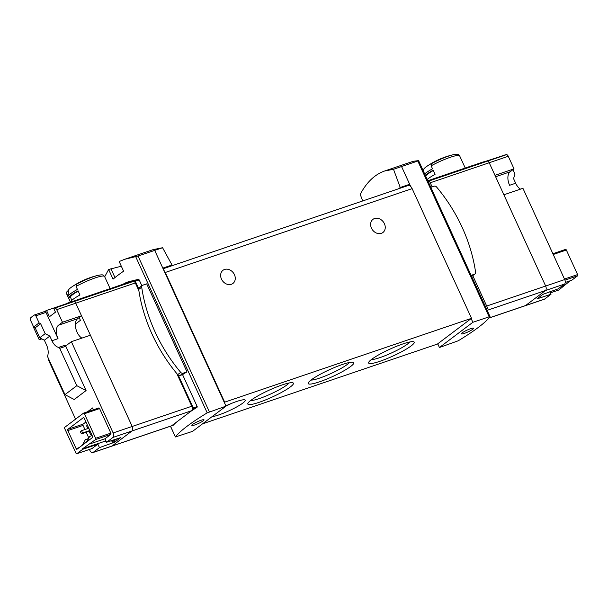 <?xml version="1.0" encoding="UTF-8"?>
<svg xmlns="http://www.w3.org/2000/svg" width="608" height="608" viewBox="0 0 608 608"><rect width="100%" height="100%" fill="white"/><g stroke="black" fill="none" stroke-linecap="round" stroke-linejoin="round"><path stroke-width="0.91" d="M398.544 188.784L400.246 187.5L393.498 169.29L384.682 170.985C374.718 174.481 366.571 182.278 360.232 194.393L362.68 200.967M393.498 169.29L417.81 161.006L489.151 316.829L490.01 316.806A111.294 16.712 -24.6 0 1 458.227 340.792L439.432 347.51L472.864 322.293L489.151 316.829M384.682 170.985L413.212 161.295L418.578 160.603L490.048 316.692M418.471 160.558L417.81 161.006M162.572 247.73L153.17 249.614L124.648 259.304L138.031 256.036L162.572 247.73L172.034 265.012L170.331 266.296M121.319 266.213L108.627 269.488L104.705 276.769M124.648 259.304L119.176 261.531L123.599 271.191A111.294 16.712 -24.6 0 0 113.05 279.14L108.627 269.488M476.938 164.327L476.87 164.175A77.292 43.016 71.2 0 1 478.792 163.43L482.038 162.328A77.292 43.016 71.2 0 1 487.373 161.166A2.576 1.436 71.2 0 1 489.212 162.746L545.657 286.034A3.61 2.006 71.2 0 1 545.482 290.525L525.563 305.55A3.61 2.006 71.2 0 1 525.236 305.725L488.984 318.045M476.87 164.175L474.696 164.912M478.792 163.43A77.292 43.016 71.2 0 1 482.182 162.549L476.102 164.608A77.292 43.016 71.2 0 0 472.712 165.49L427.804 180.743M46.55 310.475L65.596 304A77.292 43.016 71.2 0 1 68.575 302.761A77.292 43.016 71.2 0 1 73.918 301.598A2.576 1.436 71.2 0 1 75.749 303.187A2.576 1.436 -108.8 0 0 73.918 301.598A77.292 43.016 -108.8 0 0 72.702 301.758L53.656 308.226L55.465 312.185L49.423 316.745L46.55 310.475A77.292 43.016 -108.8 0 0 44.726 311.471M73.804 301.082L75.97 300.344A77.292 43.016 71.2 0 1 77.9 299.592L128.166 282.522A77.292 43.016 71.2 0 1 133.502 281.36A2.576 1.436 71.2 0 1 135.341 282.948L138.875 290.662M68.575 302.761L71.82 301.659A77.292 43.016 71.2 0 1 75.21 300.778L81.29 298.71A77.292 43.016 71.2 0 0 77.9 299.592M141.877 285.768L139.202 279.923L138.35 279.33L128.045 281.892A78.835 43.875 71.2 0 1 134.566 280.622A1.034 0.57 71.2 0 1 135.28 281.253L138.708 288.732A2.318 1.892 53 0 0 138.692 289.461A147.622 120.627 53 0 0 177.688 374.634A2.318 1.892 53 0 0 178.281 375.166A2.318 1.892 53 0 0 180.067 375.463L182.56 374.619A111.294 16.712 -24.6 0 1 186.99 371.86L146.703 283.86L142.781 285.19A2.318 1.892 53 0 0 142.34 285.426A2.318 1.892 53 0 0 141.702 287.189A147.622 120.627 53 0 0 180.698 372.362A2.318 1.892 53 0 0 183.076 373.19L186.99 371.86M182.56 374.619L197.19 406.577L193.268 407.907L192.318 409.252A3.61 2.006 71.2 0 1 191.604 410.719L171.692 425.752A3.61 2.006 71.2 0 1 171.365 425.919L111.781 446.158A3.61 2.006 -108.8 0 0 112.1 445.991L132.02 430.966A3.61 2.006 -108.8 0 0 132.194 426.466L75.749 303.187L135.341 282.948M190.638 411.456A111.294 16.712 -24.6 0 1 197.068 407.254L197.19 406.577M172.885 424.916L173.234 425.235A111.294 16.712 -24.6 0 1 176.533 422.096M175.423 436.848A111.294 16.712 -24.6 0 1 207.206 412.862L226.001 406.136L192.569 431.361L175.385 436.962L170.544 426.2M178.281 375.166L193.268 407.907M142.34 285.426L139.331 287.69A2.318 1.892 53 0 0 138.708 288.732M471.618 276.435A2.318 1.892 53 0 0 471.945 276.245L474.954 273.972A2.318 1.892 53 0 0 475.593 272.202A147.622 120.627 53 0 0 436.597 187.028A2.318 1.892 53 0 0 434.218 186.2L430.829 187.348M472.758 275.629L487.555 307.952L486.643 309.259M76.053 286.421A20.87 3.131 155.4 0 1 104.561 276.465C103.102 275.029 103.71 274.322 98.268 275.302A77.292 77.292 0 0 0 71.782 286.946A17.541 2.637 155.4 0 1 78.166 283.184A76.6 62.594 53 0 0 76.654 284.149L76.053 286.421L77.429 289.416A20.87 3.131 155.4 0 0 67.944 296.552A20.87 3.131 155.4 0 0 67.944 296.575L66.401 292.691L67.169 291.308A76.6 62.594 -127 0 1 68.567 290.404M71.782 286.946A17.541 2.637 155.4 0 0 68.605 290.031L67.944 296.552M79.975 294.979A20.87 3.131 155.4 0 0 70.49 302.115L68.582 297.966A20.87 3.131 155.4 0 1 78.06 290.806L79.975 294.979M431.741 163.537A19.319 2.903 155.4 0 1 453.355 154.69A77.292 77.292 0 0 0 426.869 166.334A17.541 2.637 155.4 0 1 433.253 162.572A76.6 62.594 53 0 0 431.741 163.537L431.148 165.817L432.516 168.811A20.87 3.131 155.4 0 0 424.665 173.888M422.986 170.217A76.6 62.594 -127 0 1 423.654 169.799M426.869 166.334A17.541 2.637 155.4 0 0 423.692 169.419L423.502 171.342M425.304 175.271A20.87 3.131 155.4 0 1 433.154 170.194L435.062 174.367A20.87 3.131 155.4 0 0 427.211 179.444M154.713 250.428L162.807 268.113L172.034 265.012M401.569 166.577L410.674 186.451A5.153 2.865 71.2 0 1 412.14 188.624L471.519 318.318L224.664 402.162L224.306 402.435L226.001 406.136M400.246 187.5L409.663 184.262L407.869 185.615M471.519 318.318L471.162 318.584L472.864 322.293M162.807 268.113L224.306 402.435M163.104 268.759L408.112 185.531A5.153 2.865 71.2 0 1 410.674 186.451M471.162 318.584L437.38 344.075L202.532 423.844M163.81 270.302A5.153 2.865 71.2 0 1 165.285 272.475L224.664 402.162M234.437 274.672A8.246 6.734 53 0 0 222.992 270.294A8.246 6.734 53 0 0 222.574 280.934A8.246 6.734 53 0 0 232.917 283.457A8.246 6.734 53 0 0 234.437 274.672M384.423 223.729A8.246 6.734 53 0 0 372.97 219.351A8.246 6.734 53 0 0 372.56 229.991A8.246 6.734 53 0 0 382.903 232.514A8.246 6.734 53 0 0 384.423 223.729M212.063 416.655A19.319 2.903 155.4 0 0 218.766 414.937A19.319 2.903 155.4 0 0 238.047 406.167A19.319 2.903 155.4 0 0 244.834 399.882A19.319 2.903 155.4 0 0 225.872 405.855M379.886 361.304A25.065 3.762 155.4 0 0 404.898 349.934A25.065 3.762 155.4 0 0 413.698 341.772A25.065 3.762 155.4 0 0 389.85 349.182A25.065 3.762 155.4 0 0 368.653 362.398A25.065 3.762 155.4 0 0 379.886 361.304M319.489 381.824A25.065 3.762 155.4 0 0 344.5 370.447A25.065 3.762 155.4 0 0 353.301 362.292A25.065 3.762 155.4 0 0 329.452 369.702A25.065 3.762 155.4 0 0 308.256 382.911A25.065 3.762 155.4 0 0 319.489 381.824M259.092 402.336A25.065 3.762 155.4 0 0 284.103 390.967A25.065 3.762 155.4 0 0 292.904 382.804A25.065 3.762 155.4 0 0 269.055 390.214A25.065 3.762 155.4 0 0 247.859 403.431A25.065 3.762 155.4 0 0 259.092 402.336M250.542 400.611A22.07 3.314 155.4 0 0 259.236 398.605A22.07 3.314 155.4 0 0 289.02 382.994M310.939 380.091A22.07 3.314 155.4 0 0 319.633 378.092A22.07 3.314 155.4 0 0 349.418 362.482M371.336 359.579A22.07 3.314 155.4 0 0 380.03 357.58A22.07 3.314 155.4 0 0 409.815 341.962M225.963 406.06A14.425 2.166 155.4 0 0 230.987 403.621M437.73 343.809L439.432 347.51M464.413 333.374A6.696 1.003 155.4 0 0 470.714 330.554A6.696 1.003 155.4 0 0 473.586 328.259A6.696 1.003 155.4 0 0 467.073 330.129A6.696 1.003 155.4 0 0 461.404 333.838A6.696 1.003 155.4 0 0 464.413 333.374M427.812 180.751A78.835 43.875 71.2 0 1 428.853 180.66A1.034 0.57 71.2 0 1 429.567 181.298L432.136 186.907M194.856 424.931A6.696 1.003 155.4 0 0 201.149 422.112A6.696 1.003 155.4 0 0 204.03 419.816A6.696 1.003 155.4 0 0 197.516 421.694A6.696 1.003 155.4 0 0 191.847 425.395A6.696 1.003 155.4 0 0 194.856 424.931M122.998 284.278A78.835 43.875 71.2 0 1 128.045 281.892M176.867 373.654L191.786 406.228A3.61 2.006 71.2 0 1 192.318 409.252M95.585 439.569A1.034 0.57 -108.8 0 0 95.638 438.284L84.398 413.736A1.034 0.57 -108.8 0 0 83.592 413.121A1.034 0.57 -108.8 0 0 83.494 413.166L64.767 427.302A1.034 0.57 -108.8 0 0 64.714 428.587L75.954 453.135A1.034 0.57 -108.8 0 0 76.76 453.75A1.034 0.57 -108.8 0 0 76.851 453.705L82.665 449.32L82.452 448.856L95.585 439.569L110.785 434.408L104.979 438.786L106.567 442.267L112.966 437.433A3.61 2.006 -108.8 0 0 113.141 432.942L132.194 426.466A3.61 2.006 71.2 0 1 132.02 430.966L191.604 410.719M93.054 452.458L112.1 445.991A3.61 2.006 71.2 0 1 111.781 446.158L92.728 452.633A3.61 2.006 -108.8 0 0 93.054 452.458L99.454 447.632L97.865 444.159L92.051 448.537A1.034 0.57 -108.8 0 1 91.96 448.59A1.034 0.57 -108.8 0 1 91.861 448.605M78.212 291.126A18.81 2.827 155.4 0 0 70.475 297.32L71.843 300.299M70.475 297.32L68.582 297.966M433.299 170.514A18.81 2.827 155.4 0 0 425.684 176.107M471.124 275.356L474.514 274.208A2.318 1.892 53 0 0 474.954 273.972M75.514 322.863L75.909 323.73L80.416 320.332L79.139 317.558M81.533 430.684L82.589 432.995L81.404 433.892L80.347 431.574L81.533 430.684L88.791 428.214M82.589 432.995L89.855 430.532M81.404 433.892L90.045 430.958M110.238 441.013L113.825 441.119L117.002 438.718M116.075 439.037L112.898 441.431M549.845 291.696L551.015 294.249L544.616 299.083A3.61 2.006 71.2 0 1 544.289 299.258L525.236 305.725A3.61 2.006 71.2 0 0 525.563 305.55L489.06 317.954M564.71 279.558L545.657 286.034L503.88 194.78L522.933 188.313L564.71 279.558A3.61 2.006 71.2 0 1 564.536 284.058L558.129 288.884L542.83 294.378L536.948 298.9L551.015 294.249M565.258 282.454L571.74 280.25L577.547 275.865L564.938 280.144M558.623 290.062A1.034 0.57 71.2 0 0 558.729 290.046A1.034 0.57 71.2 0 0 558.82 290.001L570.236 280.759M552.885 253.734L565.463 249.462A1.034 0.57 71.2 0 1 565.554 249.417A1.034 0.57 71.2 0 1 566.36 250.032L553.227 254.494M577.547 275.865A1.034 0.57 71.2 0 0 577.6 274.58L566.36 250.032M486.689 306.06L545.657 286.034A3.61 2.006 71.2 0 1 545.482 290.525L525.563 305.55L544.616 299.083M560.698 286.953L564.627 285.616M498.18 157.236L485.154 161.492M514.026 168.857L508.265 156.279A2.576 1.436 71.2 0 0 506.426 154.69A77.292 43.016 71.2 0 0 505.218 154.85L486.164 161.318A77.292 43.016 71.2 0 1 487.373 161.166A2.576 1.436 71.2 0 1 489.212 162.746L494.973 175.332L514.026 168.857L510.112 171.813L495.619 176.73M512.97 169.655L514.999 174.093L513.547 178.6L515.668 183.228L509.588 185.296A10.822 6.019 71.2 0 1 510.112 171.813M520.494 189.141A10.822 6.019 71.2 0 1 515.668 183.228M506.312 154.706L506.38 154.683A1.543 0.859 71.2 0 1 506.479 154.637A1.543 0.859 71.2 0 1 507.361 155.04M564.414 285.152L561.982 285.98M93.404 409.784L92.568 407.953L87.476 411.798M110.785 434.408A1.034 0.57 -108.8 0 0 110.838 433.124L99.598 408.576A1.034 0.57 -108.8 0 0 98.792 407.953A1.034 0.57 -108.8 0 0 98.701 408.006L83.691 413.098M113.141 432.942L71.364 341.688L67.458 344.645A10.822 6.019 -108.8 0 1 66.485 345.162A10.822 6.019 -108.8 0 1 64.828 345.306A1.543 0.859 -108.8 0 1 65.801 346.256L86.085 390.564L76.828 385.685L59.721 348.316A1.543 0.859 -108.8 0 0 58.748 347.373L64.828 345.306M58.748 347.373A10.822 6.019 -108.8 0 1 51.946 340.738L49.818 336.102L45.19 333.663L40.63 323.707L39.087 322.894L35.857 315.826A1.543 0.859 -108.8 0 0 34.648 314.898A1.543 0.859 -108.8 0 0 34.55 314.944A77.292 43.016 -108.8 0 0 30.438 318.045A1.543 0.859 -108.8 0 0 30.4 319.937L33.638 327.005L35.18 327.818L39.74 337.782L44.369 340.222L46.489 344.85A10.822 6.019 -108.8 0 1 47.69 355.71A1.543 0.859 -108.8 0 0 47.865 357.261L64.972 394.63L74.229 399.509L86.085 390.564M48.602 358.872L48.131 359.222L75.567 419.148M89.437 449.449L89.908 450.467A3.61 2.006 -108.8 0 0 92.728 452.633M67.86 430.578A1.034 0.57 -108.8 0 1 67.914 429.294L83.319 417.666A1.034 0.57 -108.8 0 1 83.418 417.612A1.034 0.57 -108.8 0 1 84.223 418.228L92.492 436.293A1.034 0.57 -108.8 0 1 92.439 437.578L77.026 449.206A1.034 0.57 -108.8 0 1 76.935 449.259A1.034 0.57 -108.8 0 1 76.129 448.636L67.86 430.578L83.06 425.41L84.945 429.522M106.567 442.267L120.635 437.616L114.76 442.138L99.454 447.632M173.234 425.235L112.1 445.991L132.02 430.966L112.966 437.433M82.665 449.32L97.865 444.159M104.979 438.786L89.779 443.954M106.149 441.34L104.751 441.818L104.546 441.355L82.452 448.856M105.739 440.45L104.546 441.355M51.946 340.738L58.026 338.671A10.822 6.019 -108.8 0 1 58.55 325.189L77.604 318.721L81.51 315.765L75.749 303.187L56.704 309.654A2.576 1.436 -108.8 0 0 54.864 308.074A77.292 43.016 -108.8 0 0 53.656 308.226M77.604 318.721A10.822 6.019 -108.8 0 0 75.787 328.366A10.822 6.019 -108.8 0 0 81.905 338.116M191.786 406.228L132.194 426.466L90.417 335.221L71.364 341.688M33.083 325.797A2.576 1.436 -108.8 0 0 33.463 327.188L39.224 339.766L41.83 338.884M81.51 315.765L62.464 322.24L56.704 309.654M39.224 339.766L40.987 338.436M58.026 338.671L45.988 312.383A1.543 0.859 -108.8 0 0 44.779 311.456A1.543 0.859 -108.8 0 0 44.68 311.501L34.747 314.876M58.55 325.189L62.464 322.24M33.638 327.005L39.087 322.894M85.941 421.99L83.114 424.126A1.034 0.57 -108.8 0 0 83.06 425.41M86.199 432.265L88.608 437.532M82.954 444.737L85.31 439.652L82.247 445.269M85.31 439.652L88.061 438.718M87.225 441.514L89.581 436.43L86.511 442.054M89.581 436.43L92.15 435.556M87.423 425.235L86.61 425.851L87.841 428.541M89.095 431.277L90.638 434.652L91.458 434.036M87.56 425.524L86.61 425.851M64.972 394.63L76.828 385.685M35.18 327.818L40.63 323.707M39.74 337.782L45.19 333.663M44.369 340.222L49.818 336.102M506.426 154.69L429.301 180.888M508.265 156.279L430.244 182.78M564.536 284.058L487.137 310.338M54.864 308.074L133.502 281.36M135.668 256.614L207.206 412.862M139.202 279.923L135.28 281.253M486.248 308.393L487.555 307.952M98.268 275.302A19.319 2.903 155.4 0 0 76.654 284.149M66.568 293.58A20.87 3.131 155.4 0 0 66.614 293.839L70.414 302.138M453.355 154.69C459.504 153.626 458.242 154.713 459.656 155.853A20.87 3.131 155.4 0 0 431.148 165.817M138.031 256.036L209.372 411.859M412.14 188.624L165.285 272.475M428.26 181.739L429.567 181.298M486.499 308.948L487.532 308.598M427.918 180.979L428.853 180.66M110.914 268.69L114.973 277.56M197.068 407.254L193.245 408.553M138.35 279.33L134.566 280.622M474.514 274.208L471.603 276.397M183.076 373.19L180.067 375.463M141.702 287.189L138.692 289.461M180.698 372.362L177.688 374.634M558.82 290.001L550.384 292.866L558.729 290.046M577.6 274.58L564.467 279.042M76.851 453.705L92.051 448.537M59.721 348.316L65.801 346.256M35.857 315.826L45.988 312.383M84.398 413.736L99.598 408.576M95.638 438.284L110.838 433.124M67.914 429.294L83.114 424.126M76.129 448.636L79.139 447.617M112.009 441.294L112.83 443.088M114.167 440.853L114.76 442.138M104.561 276.465L110.139 288.64M459.656 155.853L465.226 168.036M170.468 426.231L175.385 436.962M173.204 425.25L171.646 425.782M66.386 292.691L66.614 293.839M565.554 249.417L552.877 253.718M83.592 413.121L98.792 407.953M76.76 453.75L91.96 448.59M34.648 314.898L44.779 311.456"/></g></svg>
